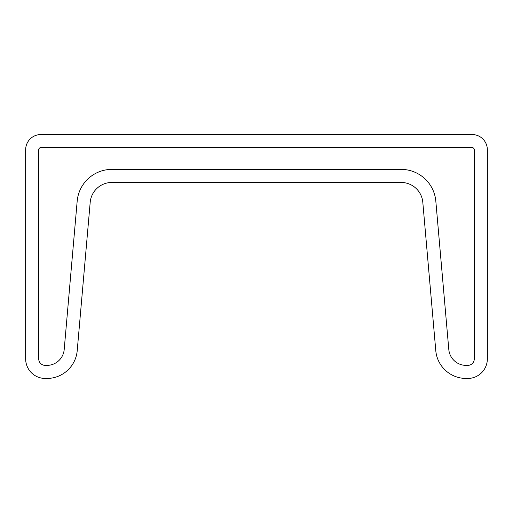 <?xml version="1.0" encoding="UTF-8"?>
<svg xmlns="http://www.w3.org/2000/svg" width="513" height="513" viewBox="0 0 513 513"><rect width="100%" height="100%" fill="white"/><g stroke="black" fill="none" stroke-linecap="round" stroke-linejoin="round"><path stroke-width="0.77" d="M38.719 358.856A6.534 6.534 0 0 0 45.253 365.391L46.843 365.391A17.423 17.423 0 0 0 64.202 349.488L77.174 201.192A34.846 34.846 0 0 1 111.885 169.386L401.115 169.386A34.846 34.846 0 0 1 435.826 201.192L448.798 349.488A17.423 17.423 0 0 0 466.157 365.391L467.747 365.391A6.534 6.534 0 0 0 474.281 358.856L474.281 149.783A2.18 2.18 0 0 0 472.107 147.609L40.893 147.609A2.18 2.18 0 0 0 38.719 149.783L38.719 358.856M487.35 358.856A19.603 19.603 0 0 1 467.747 378.459L466.157 378.459A30.491 30.491 0 0 1 435.781 350.629L422.808 202.334A21.777 21.777 0 0 0 401.115 182.455L111.885 182.455A21.777 21.777 0 0 0 90.192 202.334L77.219 350.629A30.491 30.491 0 0 1 46.843 378.459L45.253 378.459A19.603 19.603 0 0 1 25.65 358.856L25.65 149.783A15.243 15.243 0 0 1 40.893 134.541L472.107 134.541A15.243 15.243 0 0 1 487.35 149.783L487.35 358.856"/></g></svg>
